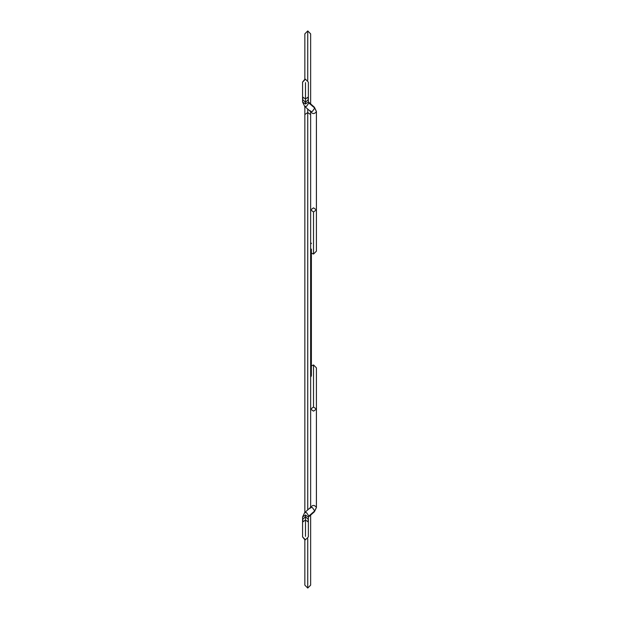 <?xml version="1.0" encoding="UTF-8"?>
<svg xmlns="http://www.w3.org/2000/svg" width="619" height="619" viewBox="0 0 619 619"><rect width="100%" height="100%" fill="white"/><g stroke="black" fill="none" stroke-linecap="round" stroke-linejoin="round"><path stroke-width="0.93" d="M310.63 103.922L310.63 33.844L307.736 30.95L307.736 80.323L307.736 36.738M307.736 109.083L307.736 112.534L310.63 114.577L307.736 112.534L307.736 509.917L307.736 112.534L304.85 114.577L307.736 112.534L307.736 109.083M307.736 538.677L307.736 588.05L307.736 538.677M308.37 519.186L308.37 516.997M304.672 512.609L302.583 516.997L305.477 514.954L302.583 516.997L304.672 512.609L306.591 512.725L308.835 516.06L314.684 510.946L316.417 507.441C314.506 504.795 312.572 504.787 310.63 507.425C312.58 504.802 314.506 504.81 316.417 507.441L316.417 409.097L313.524 407.047L313.524 364.947L313.524 407.047L310.63 409.097L313.524 407.047L316.417 409.097L313.524 411.14L310.63 409.097L313.524 411.14L316.417 409.097L316.417 507.448L314.684 510.946L312.433 507.603L310.514 507.479L312.448 507.611L314.684 510.93L314.259 511.89L314.684 510.946L308.37 517.02L305.477 514.954L305.477 517.136L305.477 514.954L308.37 517.02L308.835 516.06L306.606 512.741L304.672 512.609L310.514 507.479L310.165 508.377M314.413 511.758L316.417 507.51L316.417 367.841L313.524 364.947L311.38 365.899M302.583 517.004L302.583 519.271L302.583 517.004M302.583 519.24L302.583 536.936L304.85 539.753M311.349 375.416L311.164 376.422M302.583 520.239L302.583 519.519L305.477 516.633L305.477 520.022L308.37 522.065L305.477 520.022L305.477 536.379L305.477 520.022L302.583 522.065L305.477 520.022L305.477 516.633L308.37 519.519L308.37 520.239M311.38 249.225L311.38 250.146L310.63 248.281L311.38 250.146L311.38 375.609M302.583 517.051L302.583 520.656M308.37 99.814L308.37 102.003M304.672 106.391L302.583 102.003L305.477 104.046L302.583 102.003L304.672 106.391L306.591 106.275L308.835 102.94L314.684 108.054L316.417 111.559C314.506 114.206 312.572 114.213 310.63 111.575C312.58 114.198 314.506 114.19 316.417 111.559L316.417 209.903L313.524 211.953L313.524 254.053L313.524 211.953L310.63 209.903L313.524 211.953L316.417 209.903L313.524 207.86L310.63 209.903L313.524 207.86L316.417 209.903L316.417 111.552L314.684 108.054L312.433 111.397L310.514 111.521L312.448 111.389L314.684 108.07L314.259 107.11L314.684 108.054L308.37 101.98L305.477 104.046L305.477 101.864L305.477 104.046L308.37 101.98L308.835 102.94L306.606 106.259L304.672 106.391L310.514 111.521L310.165 110.623M314.413 107.242L316.417 111.49L316.417 251.159L313.524 254.053L311.38 253.101M302.583 101.996L302.583 99.729L302.583 101.996M302.583 99.76L302.583 82.064L304.85 79.247M311.349 243.584L311.357 243.197M302.583 98.761L302.583 99.481L305.477 102.367L305.477 98.978L308.37 96.935L305.477 98.978L305.477 82.621L305.477 98.978L302.583 96.935L305.477 98.978L305.477 102.367L308.37 99.481L308.37 98.761M302.583 101.949L302.583 98.344M310.63 507.356L310.63 111.644M310.63 515.078L310.63 585.156L307.736 588.05L304.85 585.156L304.85 539.698M304.85 106.545L304.85 512.455M307.736 30.95L304.85 33.844L304.85 79.302M316.417 507.51L314.328 511.828L308.347 517.113M302.993 521.012L302.583 519.519L302.583 536.874L305.477 539.768L308.37 536.874L308.37 519.519L307.953 521.012M302.583 534.336L302.583 536.874M314.336 511.828L310.63 515.109M302.583 524.804L302.583 534.39M316.417 111.49L314.328 107.172L308.347 101.887M302.993 97.988L302.583 99.481L302.583 82.126L305.477 79.232L308.37 82.126L308.37 99.481L307.953 97.988M302.583 84.664L302.583 82.126M314.336 107.172L310.63 103.891M302.583 94.196L302.583 84.61"/></g></svg>
